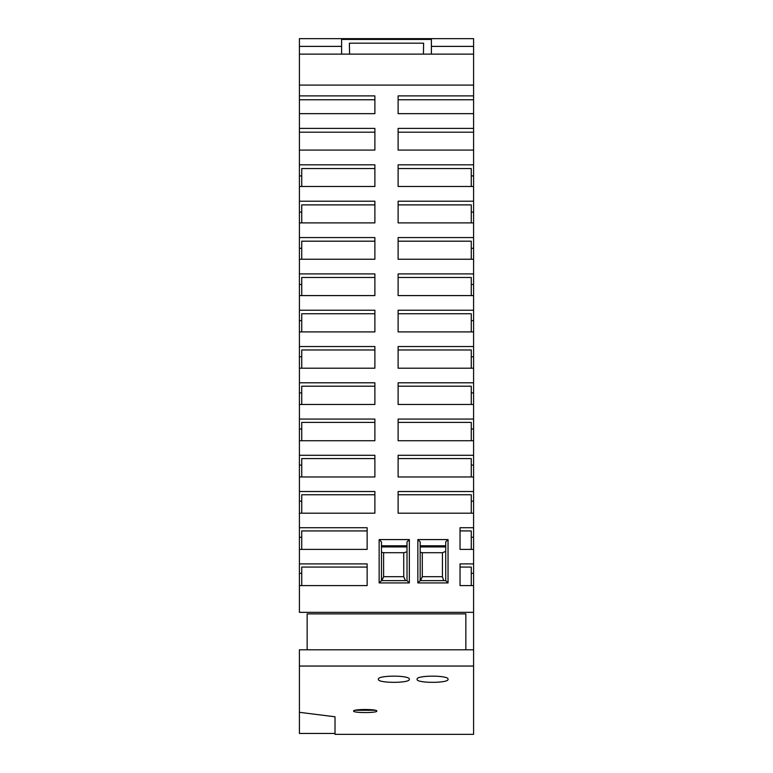 <?xml version="1.0" encoding="UTF-8"?>
<svg xmlns="http://www.w3.org/2000/svg" width="773" height="773" viewBox="0 0 773 773"><rect width="100%" height="100%" fill="white"/><g stroke="black" fill="none" stroke-linecap="round" stroke-linejoin="round"><path stroke-width="1.16" d="M299.412 455.297L374.886 455.297L374.886 476.97L299.412 476.97L299.412 440.726L374.886 440.726L374.886 419.063L299.412 419.063L299.412 404.472L374.886 404.472L374.886 382.799L299.412 382.799L299.412 392.897L301.731 392.897M374.886 404.472L374.886 386.2L301.731 386.2L301.731 404.472M299.412 54.129L299.412 38.65L473.588 38.65L473.588 54.129L299.412 54.129L299.412 95.9L374.886 95.9L374.886 113.65L299.412 113.65L299.412 164.823L374.886 164.823L374.886 186.496L299.412 186.496L299.412 201.212L374.886 201.212L374.886 222.885L299.412 222.885L299.412 237.572L374.886 237.572L374.886 259.245L299.412 259.245L299.412 273.913L374.886 273.913L374.886 295.586L299.412 295.586L299.412 310.234L374.886 310.234L374.886 331.907L299.412 331.907L299.412 346.526L374.886 346.526L374.886 368.199L374.886 349.976L301.731 349.976L301.731 368.199M471.269 476.97L471.269 458.592L398.114 458.592L398.114 476.97L473.588 476.97L473.588 440.726L398.114 440.726L398.114 419.063L473.588 419.063L473.588 404.472L398.114 404.472L398.114 382.799L473.588 382.799L473.588 368.199L398.114 368.199L398.114 346.526L473.588 346.526L473.588 331.907L398.114 331.907L398.114 310.234L473.588 310.234L473.588 295.586L398.114 295.586L398.114 273.913L473.588 273.913L473.588 259.245L398.114 259.245L398.114 237.572L473.588 237.572L473.588 222.885L398.114 222.885L398.114 201.212L473.588 201.212L473.588 186.496L398.114 186.496L398.114 164.823L473.588 164.823L473.588 113.65L398.114 113.65L398.114 95.9L473.588 95.9L473.588 54.129M301.731 585.576L301.731 567.073L367.146 567.073L367.146 585.576L367.146 563.904L299.412 563.904L299.412 537.245L301.731 537.245M299.412 476.97L299.412 491.512L374.886 491.512L374.886 513.185L299.412 513.185L299.412 501.175L301.731 501.175M299.412 465.095L301.731 465.095M374.886 476.97L374.886 458.592L301.731 458.592L301.731 476.97M367.146 585.576L299.412 585.576L299.412 612.351L473.588 612.351L473.588 585.576L460.041 585.576L460.041 563.904L473.588 563.904L473.588 549.39L460.041 549.39L460.041 527.717L473.588 527.717L473.588 513.185L398.114 513.185L398.114 491.512L473.588 491.512L473.588 501.175L471.269 501.175M398.114 513.185L398.114 494.768L471.269 494.768L471.269 513.185M473.588 491.512L473.588 476.97M473.588 455.297L398.114 455.297L398.114 476.97M473.588 128.395L398.114 128.395L398.114 150.078L473.588 150.078M299.412 85.098L473.588 85.098M299.412 128.395L374.886 128.395L374.886 150.078L374.886 132.193L299.412 132.193M299.412 150.078L374.886 150.078M374.886 368.199L299.412 368.199L299.412 356.768L301.731 356.768M299.412 382.799L299.412 368.199M299.412 549.39L367.146 549.39L367.146 527.717L299.412 527.717L299.412 513.185M417.855 582.929L448.04 582.929L448.04 539.583L417.855 539.583L417.855 582.929L420.174 580.61L420.174 541.902L417.855 539.583M379.147 582.929L409.332 582.929L409.332 539.583L379.147 539.583L379.147 582.929L381.466 580.61L381.466 541.902L379.147 539.583M335.018 716.784L335.018 734.35L473.588 734.35L473.588 666.046L299.412 666.046L299.412 712.32L335.018 716.784M376.828 711.054C377.601 708.996 352.826 708.996 353.599 711.054C352.826 713.054 377.601 713.054 376.828 711.054M378.374 679.274C377.234 683.351 410.473 683.351 409.332 679.274C410.482 675.1 377.224 675.1 378.374 679.274M448.04 679.274C449.181 675.1 415.932 675.1 417.082 679.274C415.942 683.351 449.181 683.351 448.04 679.274M375.378 710.281L355.049 710.281M335.018 733.461L299.412 733.461L299.412 712.32M473.588 612.351L473.588 649.793L299.412 649.793L299.412 666.046M473.588 201.212L473.588 212.121L471.269 212.121M398.114 222.885L398.114 204.884L471.269 204.884L471.269 222.885M409.332 539.583L407.013 541.902L407.013 580.61L409.332 582.929M407.013 580.61L381.466 580.61M381.466 545.777L407.013 545.777M407.013 546.936L381.466 546.936M407.013 551.825L403.728 552.705L383.601 552.705L381.466 552.135M383.601 552.705L383.601 576.706L403.728 576.706L405.439 580.61M381.881 580.61L383.601 576.706M403.728 552.705L403.728 576.706M448.04 582.929L445.721 580.61L420.174 580.61M420.174 545.777L445.721 545.777M448.04 539.583L445.721 541.902L445.721 580.61M445.721 546.936L420.174 546.936M420.174 552.135L422.3 552.705L442.427 552.705L445.721 551.42M442.427 552.705L442.427 576.706L422.3 576.706L420.589 580.61M422.3 552.705L422.3 576.706M443.605 580.61L442.427 576.706M307.152 649.793L307.152 613.888L465.848 613.888L465.848 649.793M473.588 649.793L473.588 666.046M471.269 585.576L471.269 567.073L460.041 567.073L460.041 585.576M471.269 404.472L471.269 386.2L398.114 386.2L398.114 404.472M471.269 368.199L471.269 349.976L398.114 349.976L398.114 368.199M471.269 295.586L471.269 277.468L398.114 277.468L398.114 295.586M473.588 95.9L473.588 113.65M473.588 164.823L473.588 186.496M473.588 222.885L473.588 212.121M473.588 237.572L473.588 259.245M473.588 273.913L473.588 295.586M473.588 310.234L473.588 331.907M473.588 346.526L473.588 368.199M473.588 382.799L473.588 404.472M473.588 419.063L473.588 440.726M473.588 513.185L473.588 501.175M473.588 527.717L473.588 549.39M473.588 563.904L473.588 585.576M471.269 573.305L473.588 573.305M471.269 465.095L473.588 465.095M471.269 356.768L473.588 356.768M471.269 259.245L471.269 241.186L398.114 241.186L398.114 259.245M471.269 186.496L471.269 168.562L398.114 168.562L398.114 186.496M374.886 513.185L374.886 494.768L301.731 494.768L301.731 513.185M367.146 549.39L367.146 530.925L301.731 530.925L301.731 549.39M299.412 527.717L299.412 537.245M471.269 331.907L471.269 313.732L398.114 313.732L398.114 331.907M374.886 259.245L374.886 241.186L301.731 241.186L301.731 259.245M299.412 419.063L299.412 429.005L301.731 429.005M374.886 440.726L374.886 422.406L301.731 422.406L301.731 440.726M471.269 392.897L473.588 392.897M471.269 440.726L471.269 422.406L398.114 422.406L398.114 440.726M471.269 429.005L473.588 429.005M471.269 284.483L473.588 284.483M471.269 537.245L473.588 537.245M374.886 186.496L374.886 168.562L301.731 168.562L301.731 186.496M374.886 222.885L374.886 204.884L301.731 204.884L301.731 222.885M374.886 295.586L374.886 277.468L301.731 277.468L301.731 295.586M374.886 331.907L374.886 313.732L301.731 313.732L301.731 331.907M471.269 248.307L473.588 248.307M299.412 346.526L299.412 356.768M471.269 320.631L473.588 320.631M299.412 237.572L299.412 248.307L301.731 248.307M299.412 273.913L299.412 284.483L301.731 284.483M299.412 201.212L299.412 212.121L301.731 212.121M299.412 491.512L299.412 501.175M471.269 549.39L471.269 530.925L460.041 530.925L460.041 549.39M299.412 310.234L299.412 320.631L301.731 320.631M299.412 563.904L299.412 573.305L301.731 573.305M471.269 175.915L473.588 175.915M299.412 164.823L299.412 175.915L301.731 175.915M299.412 585.576L299.412 573.305M299.412 440.726L299.412 429.005M299.412 404.472L299.412 392.897M299.412 331.907L299.412 320.631M299.412 295.586L299.412 284.483M299.412 259.245L299.412 248.307M299.412 222.885L299.412 212.121M299.412 186.496L299.412 175.915M299.412 95.9L299.412 113.65M398.114 150.078L398.114 132.193L473.588 132.193M473.588 99.756L398.114 99.756L398.114 113.65M299.412 46.39L341.598 46.39L341.598 38.65M341.598 46.39L341.598 54.129M423.42 54.129L423.614 43.191L349.386 43.191L349.58 54.129M431.402 54.129L431.402 46.39L473.588 46.39M341.598 39.423L431.402 39.423M431.402 38.65L431.402 46.39M299.412 99.756L374.886 99.756L374.886 113.65"/></g></svg>

